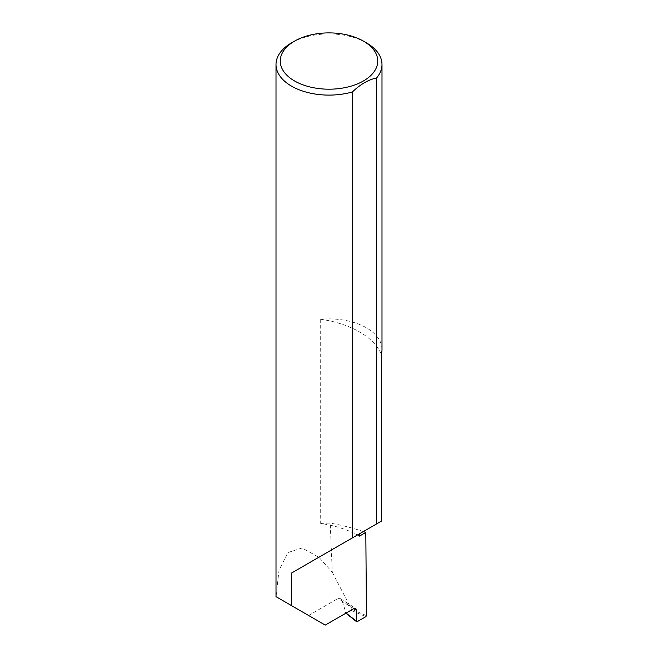 <?xml version="1.0" encoding="UTF-8"?>
<svg xmlns="http://www.w3.org/2000/svg" width="658" height="658" viewBox="0 0 658 658"><rect width="100%" height="100%" fill="white"/><g stroke="black" fill="none" stroke-linecap="round" stroke-linejoin="round"><path stroke-width="0.49" stroke-dasharray="3.29 2.47" d="M381.994 349.488A52.994 30.597 0 0 0 366.473 327.857A52.994 30.597 0 0 0 320.693 319.278A82.809 47.812 180 0 1 359.474 331.895A82.809 47.812 180 0 1 381.336 354.292M320.693 319.278L320.693 523.497A82.809 47.812 180 0 1 357.442 534.979A82.809 47.812 180 0 1 359.474 536.114M353.765 608.642L342.218 601.239L340.466 598.673L337.867 598.583L353.65 608.708M291.527 42.877A52.994 30.597 180 0 1 366.473 42.877M320.693 523.497A52.994 30.597 180 0 1 330.234 523.126A149.785 86.478 180 0 1 363.331 531.582M325.249 625.1L276.023 596.674L279.008 570.371L287.916 552.547L302.071 547.982L318.9 557.236L332.274 572.213L330.234 523.126M366.465 615.625L351.561 609.283L351.347 610.46L365.864 616.653M332.274 572.213L351.561 609.283M308.602 615.485L337.867 598.583M342.218 601.239L346.067 613.083M359.474 533.811L381.336 521.185M357.088 621.72L346.453 613.281L351.347 610.46M346.453 613.281L345.573 612.697L346.453 613.281M340.466 598.673L355.83 608.527"/><path stroke-width="0.99" d="M363.331 531.582A149.785 86.478 180 0 1 365.815 532.454L359.474 536.114L359.474 533.811L291.527 573.036L352.4 537.89L352.4 91.956A52.994 30.597 180 0 1 291.527 86.14A52.994 30.597 180 0 1 276.006 64.509A52.994 30.597 180 0 1 291.527 42.877L294.529 41.141A48.75 28.146 0 0 0 294.529 80.95A48.75 28.146 0 0 0 363.471 80.95A48.75 28.146 0 0 0 363.471 41.141L366.473 42.877A52.994 30.597 180 0 1 381.994 64.509A52.994 30.597 180 0 1 376.549 78.014C368.464 79.634 360.419 84.282 352.4 91.956M276.006 64.509L276.006 596.666L325.249 625.1L353.65 608.708L355.83 608.527L356.652 610.492L353.765 608.642M291.527 605.631L291.527 573.036M376.549 78.014L376.549 523.949L381.336 521.185L381.336 354.292A52.994 30.597 0 0 0 381.994 349.488L381.994 64.509M365.815 532.454L366.465 615.625L365.864 616.653L357.088 621.72L356.488 621.358L356.652 610.492M346.067 613.083L357.088 621.72M376.549 523.949L352.4 537.89M366.473 42.877L363.471 41.141A48.75 28.146 0 0 0 294.529 41.141M346.453 613.281L345.573 612.697M356.628 621.736L345.902 613.223"/></g></svg>
